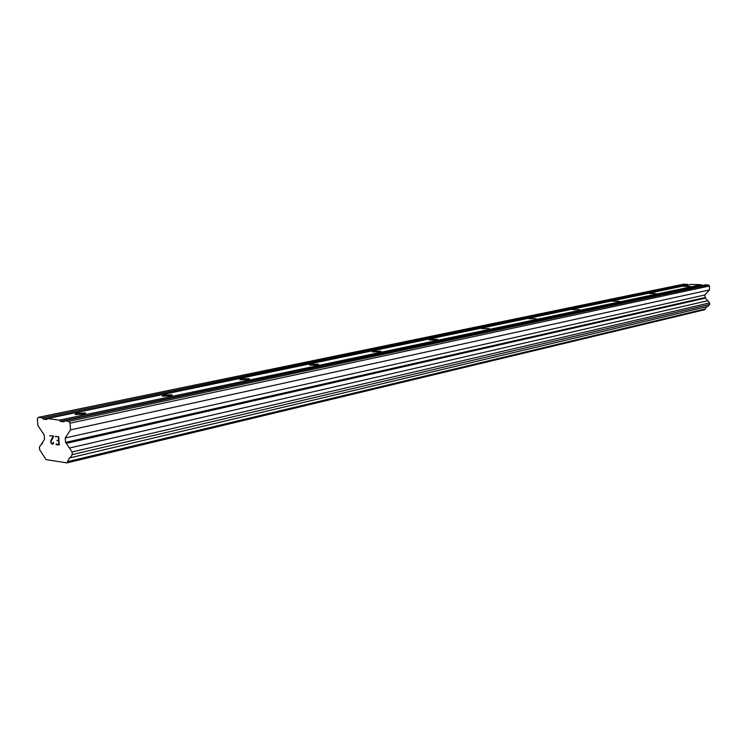 <?xml version="1.0" encoding="UTF-8"?>
<svg xmlns="http://www.w3.org/2000/svg" width="747" height="747" viewBox="0 0 747 747"><rect width="100%" height="100%" fill="white"/><g stroke="black" fill="none" stroke-linecap="round" stroke-linejoin="round"><path stroke-width="1.12" d="M76.539 413.24L85.457 412.914L83.935 414.174L74.999 414.52L76.539 413.24M163.481 395.079L172.09 394.827L170.82 395.882L162.192 396.143L163.481 395.079M240.973 378.897L249.302 378.701L248.219 379.588L239.88 379.793L240.973 378.897M310.481 364.377L318.539 364.237L317.606 364.984L309.529 365.134L310.481 364.377M373.164 351.277L380.97 351.174L380.167 351.809L372.342 351.921L373.164 351.277M429.992 339.409L437.565 339.334L436.855 339.876L429.273 339.95L429.992 339.409M481.74 328.596L489.089 328.549L481.74 328.596M529.072 318.717L536.206 318.68L529.072 318.717M572.519 309.641L579.457 309.613L572.519 309.641M612.549 301.274L619.291 301.265L612.549 301.274M649.545 293.543L656.099 293.543L649.545 293.543M683.841 286.381L690.219 286.381L683.841 286.381M58.873 444.418L58.63 441.132L58.882 444.418L56.09 444.017L56.128 444.558L59.274 445.016L56.128 444.558L56.1 444.017M57.117 440.907L57.08 440.366L57.127 440.907M57.08 440.366L58.611 440.581L58.359 437.284L58.611 440.581M55.577 436.892L55.539 436.341L55.586 436.892M55.539 436.341L58.686 436.79L59.274 445.025M53.467 442.112L53.42 443.783L51.879 443.942L52.925 444.091M51.879 443.942L51.338 443.466L51.898 443.933M51.039 443.027L50.731 442.187L51.048 443.027M50.721 442.196L50.665 441.384L50.731 442.187M50.665 441.384L50.861 440.637L50.675 441.384M50.861 440.637L51.515 439.199L50.88 440.637M51.515 439.199L52.972 436.519L51.524 439.199M50.03 436.099L49.993 435.557L50.049 436.099M53.298 443.251L53.485 442.56L53.298 443.251M52.85 443.541L51.375 442.962L51.039 441.496L53.7 436.08L49.993 435.557M66.315 443.373L72.057 451.954L72.244 454.624L70.134 457.818L69.434 457.864L66.931 462.897L46.062 459.629L39.619 449.685L39.423 447.07L44.512 439.376L44.185 434.987L37.836 425.426L37.35 418.852L38.293 417.349L42.411 417.89L43.205 419.086L46.8 419.553L47.434 418.553L59.424 420.131L60.236 421.336L63.906 421.822L64.559 420.804L68.799 421.364L70.031 423.185L70.507 429.889L65.232 437.975L65.549 442.42L66.315 443.373L705.42 298.118L704.823 294.981L709.51 289.929L709.473 285.998L708.576 284.981L705.168 284.859L64.559 420.804M702.525 285.419L701.031 284.71L691.339 284.364L47.434 418.553M70.134 457.818L707.773 306.466L709.65 304.459L709.631 302.89L705.42 298.118M66.931 462.897L704.907 309.66L706.746 306.709M688.678 284.924L683.907 284.103L38.293 417.349M59.424 420.131L701.031 284.71M43.205 419.086L687.838 284.887M42.411 417.89L687.249 284.224M41.449 443.914L42.588 443.653M67.613 461.627L705.532 308.866M72.244 454.624L709.65 304.459M72.057 451.954L709.631 302.89M69.443 448.051L707.717 300.724M65.549 442.42L704.851 297.595M65.232 437.975L704.823 294.981M70.507 429.889L709.51 289.929M70.031 423.185L709.473 285.998M68.799 421.364L708.576 284.981M60.236 421.336L701.62 285.391M85.513 413.726L85.457 412.914M172.127 395.499L172.09 394.827M249.33 379.261L249.302 378.701"/></g></svg>
